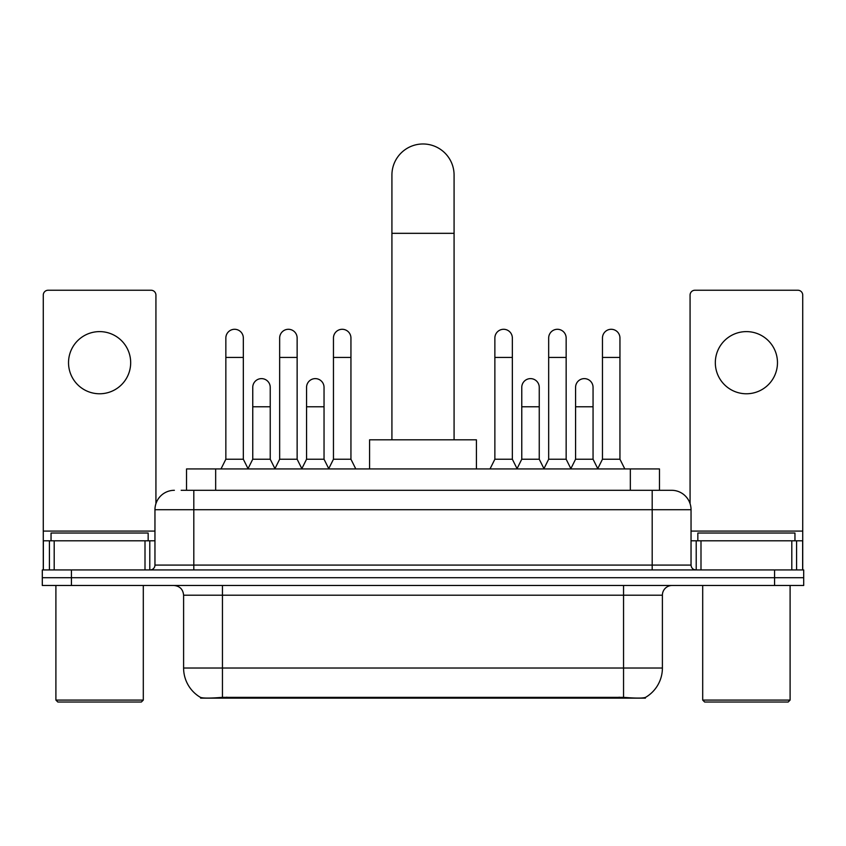 <?xml version="1.0" encoding="UTF-8"?>
<svg xmlns="http://www.w3.org/2000/svg" width="846" height="846" viewBox="0 0 846 846"><rect width="100%" height="100%" fill="white"/><g stroke="black" fill="none" stroke-linecap="round" stroke-linejoin="round"><path stroke-width="1.27" d="M186.532 490.299L186.532 468.938L659.468 468.938L659.468 490.299M645.403 697.442L645.403 698.13L200.597 698.13L200.597 697.442M183.603 668.023L222.456 668.023L222.456 595.193L183.603 595.193L183.603 668.023A33.988 33.988 0 0 0 200.407 697.347C202.924 698.331 210.273 698.331 222.456 697.347L623.544 697.347C635.716 698.331 643.066 698.331 645.593 697.347A33.988 33.988 0 0 0 662.397 668.023L662.397 595.193A9.708 9.708 0 0 1 672.105 585.474M71.434 569.94L803.7 569.94L803.7 577.712L42.3 577.712L42.3 585.474L71.434 585.474L71.434 577.712L42.3 577.712L42.3 569.94L71.434 569.94L71.434 577.712L803.7 577.712L803.7 585.474L71.434 585.474M181.626 490.299L664.819 490.299M181.181 490.299L193.808 490.299L193.808 509.726L154.955 509.726L154.955 565.086A4.854 4.854 0 0 1 150.102 569.94M174.382 490.299A19.426 19.426 0 0 0 154.955 509.726M671.618 490.299A19.426 19.426 0 0 1 691.045 509.726L652.192 509.726L652.192 490.299L671.322 490.299M691.045 509.726L691.045 565.086C691.33 568.036 692.948 569.654 695.898 569.94M803.7 569.94L803.7 577.712M99.595 331.611A31.08 31.08 0 0 0 68.526 362.691A31.08 31.08 0 0 0 99.595 393.771A31.08 31.08 0 0 0 130.675 362.691A31.08 31.08 0 0 0 99.595 331.611M145.004 569.94L145.004 540.806L54.197 540.806L54.197 569.94M155.928 503.666L155.928 295.095A4.854 4.854 0 0 0 151.074 290.241L48.127 290.241A4.854 4.854 0 0 0 43.273 295.095L43.273 540.806L54.197 540.806M145.004 540.806L154.955 540.806M43.273 569.94L43.273 540.806M141.356 702.021L57.835 702.021L55.899 700.076L143.302 700.076L141.356 702.021M55.899 585.474L55.899 700.076M143.302 585.474L143.302 700.076M148.156 540.806L148.156 533.033L51.046 533.033L51.046 540.806M391.92 439.804L391.92 175.059A31.08 31.08 0 0 1 423 143.979A31.08 31.08 0 0 1 454.08 175.059A31.08 31.08 0 0 0 423 143.979M454.08 439.804L454.08 175.059M476.414 468.938L476.414 439.804L369.586 439.804L369.586 468.938M220.996 468.938L225.85 459.23L243.331 459.23L248.185 468.938M243.331 459.23L243.331 338.019A8.746 8.746 0 0 0 234.596 329.284A8.746 8.746 0 0 1 235.146 329.295M225.85 459.23L225.85 357.446L243.331 357.446M225.85 357.446L225.85 338.019A8.746 8.746 0 0 1 234.596 329.284M274.802 468.938L279.656 459.23L297.136 459.23L301.99 468.938M297.136 459.23L297.136 338.019A8.746 8.746 0 0 0 288.391 329.284A8.746 8.746 0 0 1 288.941 329.295M279.656 459.23L279.656 357.446L297.136 357.446M279.656 357.446L279.656 338.019A8.746 8.746 0 0 1 288.391 329.284M328.597 468.938L333.461 459.23L350.942 459.23L355.796 468.938M350.942 459.23L350.942 338.019A8.746 8.746 0 0 0 342.196 329.284A8.746 8.746 0 0 1 342.746 329.295M333.461 459.23L333.461 357.446L350.942 357.446M333.461 357.446L333.461 338.019A8.746 8.746 0 0 1 342.196 329.284M490.014 468.938L494.868 459.23L512.348 459.23L517.202 468.938M512.348 459.23L512.348 338.019A8.746 8.746 0 0 0 503.603 329.284A8.746 8.746 0 0 1 504.153 329.295M494.868 459.23L494.868 357.446L512.348 357.446M494.868 357.446L494.868 338.019A8.746 8.746 0 0 1 503.603 329.284M543.809 468.938L548.673 459.23L566.154 459.23L571.008 468.938M566.154 459.23L566.154 338.019A8.746 8.746 0 0 0 557.408 329.284A8.746 8.746 0 0 1 557.958 329.295M548.673 459.23L548.673 357.446L566.154 357.446M548.673 357.446L548.673 338.019A8.746 8.746 0 0 1 557.408 329.284M597.614 468.938L602.468 459.23L619.949 459.23L624.813 468.938M619.949 459.23L619.949 338.019A8.746 8.746 0 0 0 611.214 329.284A8.746 8.746 0 0 1 611.764 329.295M602.468 459.23L602.468 357.446L619.949 357.446M602.468 357.446L602.468 338.019A8.746 8.746 0 0 1 611.214 329.284M248.047 468.642L252.753 459.23L270.234 459.23L274.939 468.642M270.234 459.23L270.234 387.362A8.746 8.746 0 0 0 262.038 378.638A8.746 8.746 0 0 1 270.234 387.362M252.753 459.23L252.753 406.778L270.234 406.778M252.753 406.778L252.753 387.362A8.746 8.746 0 0 1 262.038 378.638M301.842 468.642L306.559 459.23L324.039 459.23L328.745 468.642M324.039 459.23L324.039 387.362A8.746 8.746 0 0 0 315.844 378.638A8.746 8.746 0 0 1 324.039 387.362M306.559 459.23L306.559 406.778L324.039 406.778M306.559 406.778L306.559 387.362A8.746 8.746 0 0 1 315.844 378.638M517.054 468.642L521.771 459.23L539.251 459.23L543.957 468.642M539.251 459.23L539.251 387.362A8.746 8.746 0 0 0 531.055 378.638A8.746 8.746 0 0 1 539.251 387.362M521.771 459.23L521.771 406.778L539.251 406.778M521.771 406.778L521.771 387.362A8.746 8.746 0 0 1 531.055 378.638M570.86 468.642L575.576 459.23L593.057 459.23L597.762 468.642M593.057 459.23L593.057 387.362A8.746 8.746 0 0 0 584.861 378.638A8.746 8.746 0 0 1 593.057 387.362M575.576 459.23L575.576 406.778L593.057 406.778M575.576 406.778L575.576 387.362A8.746 8.746 0 0 1 584.861 378.638M746.405 331.611A31.08 31.08 0 0 0 715.325 362.691A31.08 31.08 0 0 0 746.405 393.771A31.08 31.08 0 0 0 777.474 362.691A31.08 31.08 0 0 0 746.405 331.611M791.803 569.94L791.803 540.806L700.996 540.806L700.996 569.94M802.727 569.94L802.727 540.806L802.727 569.94M791.803 540.806L802.727 540.806L802.727 295.095A4.854 4.854 0 0 0 797.873 290.241L694.926 290.241A4.854 4.854 0 0 0 690.072 295.095L690.072 503.666M691.045 540.806L700.996 540.806M788.165 702.021L704.644 702.021L702.698 700.076L790.101 700.076L788.165 702.021M702.698 585.474L702.698 700.076M790.101 585.474L790.101 700.076M794.954 540.806L794.954 533.033L697.844 533.033L697.844 540.806M619.177 698.13L619.177 697.178M226.823 698.13L226.823 697.178M215.667 490.299L215.667 468.938M630.333 490.299L630.333 468.938M623.544 585.474L623.544 595.193L222.456 595.193L222.456 585.474M662.397 595.193L623.544 595.193L623.544 668.023L662.397 668.023M623.544 697.347L623.544 668.023L222.456 668.023L222.456 697.347M774.566 585.474L774.566 569.94M193.808 569.94L193.808 565.086L691.045 565.086M154.955 565.086L193.808 565.086L193.808 509.726L652.192 509.726L652.192 569.94M154.955 531.087L43.273 531.087M149.784 540.806L149.784 569.94M43.347 540.806L43.347 569.94M49.417 569.94L49.417 540.806M391.92 233.327L454.08 233.327M802.727 531.087L691.045 531.087M802.653 569.94L802.653 540.806M796.583 540.806L796.583 569.94M696.216 569.94L696.216 540.806M183.603 595.193C183.032 589.292 179.796 586.056 173.895 585.474"/></g></svg>

